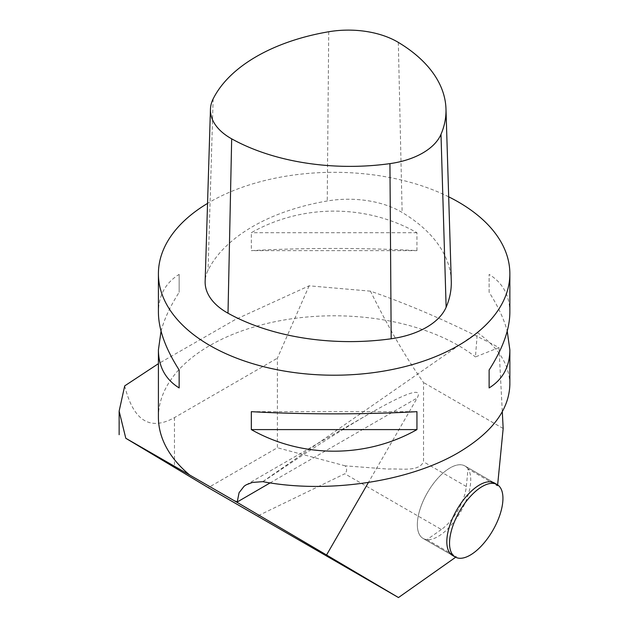 <?xml version="1.0" encoding="UTF-8"?>
<svg xmlns="http://www.w3.org/2000/svg" width="629" height="629" viewBox="0 0 629 629"><rect width="100%" height="100%" fill="white"/><g stroke="black" fill="none" stroke-linecap="round" stroke-linejoin="round"><path stroke-width="0.47" stroke-dasharray="3.15 2.36" d="M427.445 492.641A41.836 19.169 120 0 0 423.12 538.455A41.836 19.169 120 0 0 460.64 511.809A41.836 19.169 120 0 0 464.965 465.987A41.836 19.169 120 0 0 446.967 469.918A41.836 19.169 120 0 0 427.445 492.641M497.641 484.88L497.531 485.926L468.047 468.904L466.317 486.524A35.145 16.102 -60 0 1 441.369 529.508L344.81 473.763L257.387 516.087M262.757 481.657L477.348 332.576L475.445 356.934L498.978 347.585C455.247 324.509 412.404 305.702 370.45 291.156C388.808 328.196 406.507 358.648 423.537 382.526L423.537 461.82C418.458 472.285 400.642 468.251 388.227 469.092L345.211 465.853C347.169 468.927 347.043 471.569 344.81 473.763M448.681 196.822A175.727 101.45 0 0 0 207.554 203.395M477.348 332.576C498.703 347.609 509.537 364.946 509.86 384.578M158.414 417.239A175.727 101.45 180 0 1 279.15 320.884A175.727 101.45 180 0 1 475.445 356.934M161.048 331.153C164.311 318.958 170.349 306.008 179.147 292.312L179.147 274.378C165.466 282.885 158.555 295.559 158.414 312.409M509.86 312.409C509.718 295.559 502.807 282.885 489.126 274.378L489.126 292.312C497.932 306.008 503.963 318.958 507.226 331.153M416.948 250.641L416.948 232.706C366.196 203.922 302.077 203.922 251.325 232.706L251.325 250.641C302.077 247.732 366.196 247.732 416.948 250.641L251.325 250.641M370.45 291.156L309.106 285.818L235.34 319.54L158.414 363.68M497.531 485.926A41.836 19.169 120 0 0 494.449 483.017L464.965 465.987A41.836 19.169 -60 0 1 468.047 468.904M441.369 529.508L426.981 539.651A41.836 19.169 -60 0 1 423.12 538.455L452.613 555.486A41.836 19.169 120 0 0 456.465 556.681L455.671 557.239M498.978 347.585L502.304 411.822M262.977 481.696C305.332 452.919 340.619 430.362 368.822 414.024C406.908 392.213 423.042 386.866 417.224 397.968L368.39 482.522M309.106 285.818L277.397 358.176L277.397 447.738L208.27 487.648M124.699 385.892C133.324 420.73 149.914 431.297 174.469 417.601L277.397 358.176M345.211 465.853L277.397 447.738M426.981 539.651L456.465 556.681M503.169 428.498L423.537 382.526M489.126 292.312L489.126 274.378M416.948 232.706L251.325 232.706M179.147 274.378L179.147 292.312M251.325 411.665L416.948 411.665M452.613 555.486L423.12 538.455A41.836 19.169 -60 0 1 427.445 492.641A41.836 19.169 -60 0 1 464.965 465.987L494.449 483.017M451.276 281.014A175.727 101.45 0 0 0 402.135 212.437A74.686 43.118 0 0 0 327.237 200.989A175.727 101.45 0 0 0 208.057 270.234A74.686 43.118 0 0 0 205.148 281.399M466.317 486.524L423.537 461.82M270.108 482.899L417.224 397.968M174.469 417.601L174.469 467.756M328.731 31.749L327.237 200.989M213.145 98.902L208.057 270.234M398.322 42.387L402.135 212.437M246.238 484.794L368.822 414.024M119.14 410.934L119.14 411.523"/><path stroke-width="0.94" d="M459.634 511.228A41.836 19.169 120 0 0 455.317 557.042A41.836 19.169 120 0 0 492.837 530.396A41.836 19.169 120 0 0 497.154 484.582A41.836 19.169 120 0 0 459.634 511.228M507.226 331.153L509.86 349.897L509.86 384.578C509.081 410.014 491.925 432.697 458.392 452.644C408.646 481.885 327.402 493.938 262.757 481.657L252.378 482.451L246.238 484.802L244.138 486.209L239.067 492.727L237.243 501.879A175.727 101.45 180 0 1 234.31 500.731L189.706 475.029A175.727 101.45 180 0 1 158.414 417.239L158.414 349.897L161.048 331.153M207.554 203.395A175.727 101.45 0 0 0 158.414 273.764A175.727 101.45 0 0 0 266.893 367.493A175.727 101.45 0 0 0 458.392 345.502A175.727 101.45 0 0 0 509.86 273.764A175.727 101.45 0 0 0 448.681 196.822M158.414 273.764L158.414 312.409C158.555 329.392 165.466 348.584 179.147 369.994L179.147 387.928C165.466 379.421 158.555 366.746 158.414 349.897M509.86 349.897C509.718 366.746 502.807 379.421 489.126 387.928L489.126 369.994C502.807 348.584 509.718 329.392 509.86 312.409L509.86 273.764M251.325 429.599L251.325 411.665C302.077 414.574 366.196 414.574 416.948 411.665L416.948 429.599C366.196 458.384 302.077 458.384 251.325 429.599L416.948 429.599M189.706 475.029L125.784 438.271L119.14 411.122L124.699 385.892L158.414 363.68M497.154 484.582L494.449 483.017A41.836 19.169 120 0 0 456.929 509.663A41.836 19.169 120 0 0 452.613 555.486L455.317 557.042M502.304 411.822L503.169 428.498L497.641 484.88M368.39 482.522L326.545 554.99L398.471 597.55L208.27 487.648L125.784 438.271M455.671 557.239L398.471 597.55M234.31 500.731L236.866 502.209L270.108 482.899M236.866 502.209L326.545 554.99M489.126 387.928L489.126 369.994M179.147 369.994L179.147 387.928M328.731 31.749A170.428 98.391 0 0 0 213.145 98.902A69.387 40.059 0 0 0 210.448 109.281A69.387 40.059 0 0 0 231.676 138.836A170.428 98.391 0 0 0 389.941 163.626A69.387 40.059 0 0 0 440.992 134.331A170.428 98.391 0 0 0 445.977 108.896A170.428 98.391 0 0 0 398.322 42.387A69.387 40.059 0 0 0 328.731 31.749M210.448 109.281L205.148 281.399A74.686 43.118 0 0 0 228.005 313.211A175.727 101.45 0 0 0 391.183 338.772A74.686 43.118 0 0 0 446.134 307.235A175.727 101.45 0 0 0 451.276 281.014L445.977 108.896M440.992 134.331L446.134 307.235M389.941 163.626L391.183 338.772M231.676 138.836L228.005 313.211M119.14 411.523L119.14 434.71"/></g></svg>
